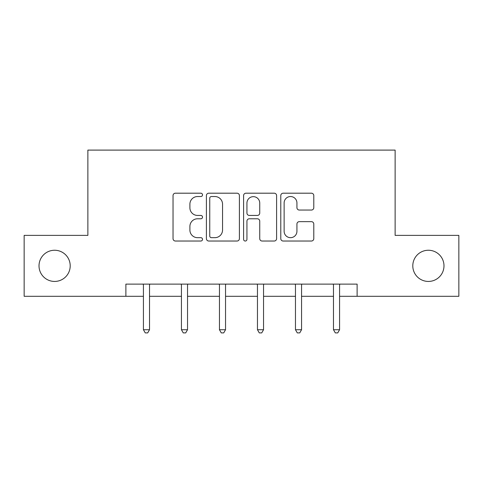 <?xml version="1.0" encoding="UTF-8"?>
<svg xmlns="http://www.w3.org/2000/svg" width="483" height="483" viewBox="0 0 483 483"><rect width="100%" height="100%" fill="white"/><g stroke="black" fill="none" stroke-linecap="round" stroke-linejoin="round"><path stroke-width="0.72" d="M412.796 265.843A15.595 15.595 0 0 0 428.391 281.438A15.595 15.595 0 0 0 443.986 265.843A15.595 15.595 0 0 0 428.391 250.248A15.595 15.595 0 0 0 412.796 265.843M39.014 265.843A15.595 15.595 0 0 0 54.609 281.438A15.595 15.595 0 0 0 70.204 265.843A15.595 15.595 0 0 0 54.609 250.248A15.595 15.595 0 0 0 39.014 265.843M202.516 194.866A1.672 1.672 0 0 0 200.837 193.194L175.426 193.194A2.391 2.391 0 0 0 173.035 195.585L173.035 238.632A2.391 2.391 0 0 0 175.426 241.029L200.837 241.029A1.672 1.672 0 0 0 202.516 239.351A1.672 1.672 0 0 0 200.837 237.678L197.553 237.678A7.656 7.656 0 0 1 189.897 230.023L189.897 226.436A7.656 7.656 0 0 1 197.553 218.781L200.837 218.781A1.672 1.672 0 0 0 202.516 217.109A1.672 1.672 0 0 0 200.837 215.436L197.553 215.436A7.656 7.656 0 0 1 189.897 207.781L189.897 204.194A7.656 7.656 0 0 1 197.553 196.539L200.837 196.539A1.672 1.672 0 0 0 202.516 194.866M311.396 210.051A2.391 2.391 0 0 0 313.793 207.66L313.793 195.585A2.391 2.391 0 0 0 311.396 193.194L283.177 193.194A2.391 2.391 0 0 0 280.786 195.585L280.786 238.632A2.391 2.391 0 0 0 283.177 241.029L311.396 241.029A2.391 2.391 0 0 0 313.793 238.632L313.793 224.046A2.391 2.391 0 0 0 311.396 221.655L299.321 221.655A2.391 2.391 0 0 0 296.93 224.046L296.93 231.279A6.4 6.4 0 0 1 290.531 237.678A6.4 6.4 0 0 1 284.131 231.279L284.131 202.938A6.4 6.4 0 0 1 290.531 196.539A6.4 6.4 0 0 1 296.93 202.938L296.93 207.66A2.391 2.391 0 0 0 299.321 210.051L311.396 210.051M125.882 296.302L24.15 296.302L24.15 235.384L87.87 235.384L87.87 150.098L395.13 150.098L395.13 235.384L458.85 235.384L458.85 296.302L357.118 296.302L357.118 284.119L125.882 284.119L125.882 296.302L143.427 296.302M239.405 195.585A2.391 2.391 0 0 0 237.014 193.194L208.795 193.194A2.391 2.391 0 0 0 206.404 195.585L206.404 238.632A2.391 2.391 0 0 0 208.795 241.029L237.014 241.029A2.391 2.391 0 0 0 239.405 238.632L239.405 195.585M245.986 193.194L274.205 193.194A2.391 2.391 0 0 1 276.596 195.585L276.596 238.632A2.391 2.391 0 0 1 274.205 241.029L262.13 241.029A2.391 2.391 0 0 1 259.739 238.632L259.739 221.178A2.391 2.391 0 0 0 257.342 218.781L249.331 218.781A2.391 2.391 0 0 0 246.94 221.178L246.94 239.351A1.672 1.672 0 0 1 245.267 241.029A1.672 1.672 0 0 1 243.595 239.351L243.595 195.585A2.391 2.391 0 0 1 245.986 193.194M149.519 296.302L181.439 296.302M187.531 296.302L219.451 296.302M225.543 296.302L257.457 296.302M263.549 296.302L295.469 296.302M301.561 296.302L333.481 296.302M339.573 296.302L357.118 296.302M211.421 196.539A1.672 1.672 0 0 0 209.749 198.217L209.749 236.006A1.672 1.672 0 0 0 211.421 237.678L214.893 237.678A7.656 7.656 0 0 0 222.548 230.023L222.548 204.194A7.656 7.656 0 0 0 214.893 196.539L211.421 196.539M259.739 203.059A6.4 6.4 0 0 0 253.34 196.659A6.4 6.4 0 0 0 246.94 203.059L246.94 213.045A2.391 2.391 0 0 0 249.331 215.436L257.342 215.436A2.391 2.391 0 0 0 259.739 213.045L259.739 203.059M149.839 284.119L149.694 284.475A2.439 2.439 0 0 0 149.519 285.387L149.519 329.732L143.427 329.732L143.427 285.387A2.439 2.439 0 0 0 143.246 284.475L143.107 284.119M149.519 329.732L147.689 332.902L145.25 332.902L143.427 329.732M187.851 284.119L187.706 284.475A2.439 2.439 0 0 0 187.531 285.387L187.531 329.732L181.439 329.732L181.439 285.387A2.439 2.439 0 0 0 181.258 284.475L181.119 284.119M187.531 329.732L185.701 332.902L183.262 332.902L181.439 329.732M225.863 284.119L225.718 284.475A2.439 2.439 0 0 0 225.543 285.387L225.543 329.732L219.451 329.732L219.451 285.387A2.439 2.439 0 0 0 219.27 284.475L219.131 284.119M225.543 329.732L223.714 332.902L221.274 332.902L219.451 329.732M263.869 284.119L263.73 284.475A2.439 2.439 0 0 0 263.549 285.387L263.549 329.732L257.457 329.732L257.457 285.387A2.439 2.439 0 0 0 257.282 284.475L257.137 284.119M263.549 329.732L261.726 332.902L259.286 332.902L257.457 329.732M301.881 284.119L301.742 284.475A2.439 2.439 0 0 0 301.561 285.387L301.561 329.732L295.469 329.732L295.469 285.387A2.439 2.439 0 0 0 295.294 284.475L295.149 284.119M301.561 329.732L299.738 332.902L297.299 332.902L295.469 329.732M339.893 284.119L339.754 284.475A2.439 2.439 0 0 0 339.573 285.387L339.573 329.732L333.481 329.732L333.481 285.387A2.439 2.439 0 0 0 333.306 284.475L333.161 284.119M339.573 329.732L337.75 332.902L335.311 332.902L333.481 329.732"/></g></svg>
